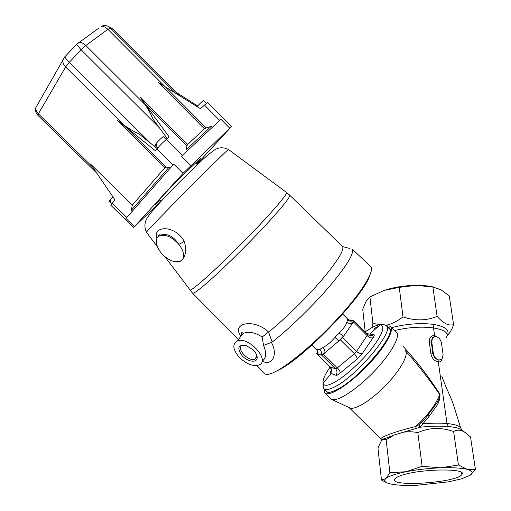 <?xml version="1.0" encoding="UTF-8"?>
<svg xmlns="http://www.w3.org/2000/svg" width="511" height="511" viewBox="0 0 511 511"><rect width="100%" height="100%" fill="white"/><g stroke="black" fill="none" stroke-linecap="round" stroke-linejoin="round"><path stroke-width="0.77" d="M317.657 351.204L316.571 353.599L321.809 355.222L323.508 354.257L324.83 352.839L324.926 351.325L324.319 349.281L323.016 347.48C327.091 345.43 331.083 342.031 335.005 337.286L338.78 341.035L340.454 339.924L342.632 337.599L352.52 323.31C350.482 324.006 348.604 323.591 346.892 322.058C345.941 325.341 343.322 328.995 339.029 333L335.005 337.286M316.654 349.894L319.88 349.294C321.419 350.993 321.853 352.865 321.176 354.915L324.83 352.839L338.78 341.035L343.449 336.046L339.029 333M342.657 314.022L347.486 318.832L347.595 319.784C349.307 321.291 351.21 321.585 353.305 320.665L349.154 319.937M366.853 333.651L373.79 334.628C374.62 334.897 374.371 335.944 373.049 337.771L362.478 353.286L357.125 359.041L340.224 373.024C338.199 374.787 336.762 375.54 335.925 375.266L330.457 373.196C329.921 372.953 330.24 371.887 331.409 369.99M330.004 366.834L335.618 368.846L337.349 367.92L354.391 353.753L356.563 351.427L367.773 334.564C371.951 337.03 371.005 335.548 372.755 335.337L373.79 334.628M330.457 373.196L330.866 372.576C331.863 370.494 331.601 368.603 330.074 366.904L316.596 353.606M335.925 375.266C337.426 373.011 337.317 370.871 335.618 368.846L321.809 355.222M367.064 333.862L367.447 333.549M340.224 373.024C340.237 371.529 339.278 369.83 337.349 367.92L323.508 354.257M330.157 367.013C325.041 374.365 322.671 379.692 323.035 383.001C323.827 386.559 328.266 385.965 336.347 381.232C347.32 374.608 363.11 359.859 373.004 346.931C383.084 333.115 385.409 325.763 379.98 324.868L370.092 333.907L372.755 335.337L369.063 335.465M357.125 359.041C357.112 357.559 356.205 355.797 354.391 353.753L340.454 339.924M353.644 322.128L354.123 320.959L353.305 320.665L352.52 323.31L353.644 322.128L367.332 335.772C369.293 337.624 371.197 338.288 373.049 337.771M362.478 353.286C360.613 353.797 358.639 353.178 356.563 351.427L342.632 337.599M317.676 351.242L316.884 353.586L317.51 350.929M317.797 353.669C318.417 353.044 318.11 351.855 316.884 350.124L311.812 345.123M327.583 392.256L327.264 391.924M371.305 335.778L373.19 334.494M386.559 326.037L389.925 329.397M240.694 335.765C231.113 322.946 254.299 318.161 268.588 332.067L272.146 342.076L263.555 345.423L262.156 337.024C255.04 332.348 248.729 331.166 243.223 333.472L240.374 336.979M268.531 332.112L262.156 337.024M244.469 345.04L242.342 345.391C235.411 348.01 248.659 362.35 254.932 359.067L256.726 356.231L256.528 354.685M253.06 349.811L245.861 345.379C238.043 344.593 236.791 348.036 242.105 355.713C247.688 361.929 257.148 363.232 257.174 357.674C257.142 355.177 255.768 352.558 253.06 349.811M262.009 361.271C266.269 358.358 266.787 353.075 263.555 345.423M271.386 342.44C278.188 354.41 272.523 366.272 262.086 361.232M156.896 238.541C152.029 225.057 175.682 224.955 184.273 241.441L178.895 244.418C173.587 236.254 167.512 233.157 160.671 235.137L158.186 236.772M184.273 241.441C186.458 248.921 186.004 254.727 182.912 258.86L180.204 261.357L175.107 261.779M182.912 258.86C184.599 254.925 183.257 250.115 178.895 244.418C172.437 237.302 166.216 234.364 160.211 235.597C153.083 237.66 156.372 250.23 165.583 257.18C171 261.255 175.758 262.692 179.866 261.491L180.204 261.357M264.123 373.1L264.8 373.809C265.886 374.569 267.694 374.569 270.236 373.809C282.046 370.469 311.748 346.573 336.723 319.599C361.769 292.624 375.662 269.706 370.456 266.244L352.194 249.106C354.423 253.201 346.899 265.56 329.652 286.205C312.873 305.834 289.424 328.579 272.146 342.076M369.517 276.049C363.921 295.122 307.309 354.621 280.852 368.923L274.068 372.295M240.132 358.154C247.152 364.407 253.462 366.681 259.045 364.982C270.926 360.536 248.001 335.503 237.034 341.08C232.25 344.178 232.863 349.435 238.873 356.85L240.132 358.154M349.626 248.435L342.594 246.551C344.357 250.23 337.317 261.472 321.476 280.284C306.083 298.194 284.653 319.151 268.588 332.067M289.788 195.253L342.594 246.551M386.661 482.703L381.462 480.027L385.837 478.539C383.589 480.583 384.604 482.25 388.877 483.534L390.941 484.045C397.124 485.284 405.728 485.706 416.74 485.297L448.805 481.796L461.459 478.839L470.011 475.332C473.633 472.93 472.752 470.963 467.367 469.43L475.434 469.552L470.433 475.051M441.791 359.29C441.44 361.22 440.284 362.12 438.323 361.986C434.471 361.085 432.006 358.428 430.933 354.021L429.297 342.223L431.239 341.878L432.881 353.682C433.845 357.246 435.915 359.367 439.102 360.038C436.081 359.29 434.165 357.093 433.36 353.452L431.712 341.642L432.619 337.63L435.768 336.481L432.395 337.745L431.239 341.878L431.712 341.642M385.856 325.379C391.873 323.936 397.596 321.106 403.019 316.89C415.028 321.004 426.385 320.831 437.09 316.366C443.369 323.418 448.875 326.171 453.602 324.613L449.278 295.914L440.916 289.705L432.874 287.003L415.845 285.355C423.076 285.298 429.285 285.936 434.484 287.278M453.602 324.613C451.871 329.78 449.846 333.242 447.534 335.018M461.752 429.853L470.522 436.937L475.434 469.552M403.198 346.458C416.21 360.587 428.467 376.524 439.984 394.275C440.08 399.755 438.246 404.603 434.478 408.826L429.004 416.516L420.023 427.234L394.358 434.957L385.626 438.272L381.493 440.508L377.948 448L381.462 480.027M466.083 433.041C461.51 429.834 457.358 429.323 453.621 431.501C441.089 427.139 429.151 427.515 417.819 432.638C412.447 431.495 407.075 431.463 401.716 432.536M461.612 429.757C459.357 428.205 454.95 427.139 448.396 426.538C440.092 425.861 430.639 426.091 420.023 427.234L418.867 424.794L425.689 418.024L436.075 404.073C438.259 401.18 439.473 398.012 439.728 394.562C428.78 378.677 417.308 364.036 405.306 350.629C409.126 354.557 400.075 370.845 385.077 386.054C370.13 401.301 353.593 411.01 349.205 407.657L332.067 399.583M316.571 353.599L330.036 366.892C331.524 369.881 331.805 371.778 330.866 372.576L331.39 373.477L323.035 383.001C323.335 385.575 322.792 387.415 324.21 388.928C325.903 390.193 329.186 389.612 334.066 387.185C356.154 376.984 395.757 329.71 386.175 325.654L390.321 326.267C395.105 329.659 384.406 348.361 366.476 366.636C348.604 384.955 329.244 396.951 324.887 393.093L323.827 388.558M330.438 398.548L331.013 399.085C335.689 402.847 355.043 391.004 372.743 372.851C390.5 354.749 401.058 336.027 396.364 332.303M381.506 324.862L372.915 323.406L371.867 327.634M446.116 337.88C449.252 333.21 445.049 329.889 433.513 327.928C421.364 326.376 408.391 327.244 394.581 330.534M429.297 342.223C429.151 337.809 430.914 335.58 434.586 335.523L433.513 327.928L433.935 324.434C445.701 326.625 450.102 330.387 447.144 335.701M435.072 336.442L434.586 335.523L437.729 337.222M421.722 422.329L422.884 423.868C431.929 423.051 439.977 422.942 447.016 423.542L438.323 361.986L439.102 360.038L440.936 359.814M448.396 426.538L447.016 423.542C456.693 424.545 461.407 426.519 461.178 429.47M385.633 438.272C382.432 439.339 380.925 439.607 381.123 439.077C378.919 437.697 396.14 431.054 415.705 426.564L418.867 424.794M416.229 428.499L415.705 426.564C427.886 415.181 435.889 404.514 439.728 394.562L439.984 394.275M394.358 434.957L386.137 439.69L383.518 439.236M434.478 408.826L433.686 407.816M435.768 336.481C438.751 337.254 440.642 339.425 441.44 343.002L443.133 354.743L442.143 358.946L439.102 360.038M403.019 316.89L399.244 287.38L384.202 290.369L369.907 296.91L366.061 301.42L362.733 309.296L365.205 331.831M372.915 323.406L369.907 296.91M384.202 290.369C394.064 287.233 404.61 285.56 415.845 285.355L399.244 287.38M387.53 327.008L388.916 327.628C398.721 331.824 358.677 379.743 336.238 389.97C331.288 392.397 327.947 392.965 326.216 391.669L325.175 389.874M417.819 432.638L422.124 466.319L440.623 467.814L458.431 464.997L467.367 469.43C461.542 467.961 452.625 467.424 440.623 467.814C428.454 468.312 416.95 469.609 406.092 471.71L422.124 466.319M453.621 431.501L458.431 464.997M386.137 439.69L389.893 472.745L406.092 471.71C395.54 473.857 388.788 476.131 385.837 478.539L389.893 472.745M401.205 475.466C397.794 476.616 395.674 477.74 394.85 478.833C387.523 487.373 457.268 482.863 461.861 474.502C468.21 468.031 419.882 468.676 401.205 475.466M326.618 391.924L326.261 390.941M388.603 328.088L389.586 328.432M437.09 316.366L432.874 287.003M429.004 416.516L428.001 415.341M197.029 164.018L231.54 126.53L183.04 173.357L133.607 227.542L162.032 200.203M160.326 200.146L155.421 204.247L159.349 199.539C170.533 187.186 201.775 156.34 200.516 158.844L196.531 163.622M36.026 107.304L35.821 107.661C35.649 109.865 36.498 111.922 38.37 113.838L92.772 167.238M64.929 56.683L64.661 57.015L69.215 62.399L65.638 66.947L38.37 113.838L37.999 115.441M159.272 127.648L81.121 49.746L76.503 44.406L78.924 42.522C81.096 42.177 83.402 43.16 85.835 45.485L81.121 49.746L69.215 62.399L150.771 143.412M157.235 148.624L138.973 133.895C134.763 132.062 130.069 129.34 124.882 125.719L117.466 120.519L124.25 125.629L166.088 167.142L164.976 167.64L117.466 120.519M179.68 95.806L113.755 29.593L110.708 28.067L107.917 29.325C105.547 27.051 103.273 26.106 101.101 26.476C103.899 25.173 106.639 25.326 109.322 26.936L175.707 93.341M179.731 95.838L113.87 29.683L110.657 27.607M145.035 104.046L140.129 96.93L187.697 144.428L186.924 145.859L145.035 104.046L169.179 136.98L166.382 139.305C162.575 142.697 159.438 145.916 156.979 148.963L155.587 150.937L124.25 125.629M176.397 92.491L197.636 105.988M231.534 126.524L207.568 102.372L200.88 108.313L199.916 108.364L165.34 86.908L206.182 127.903L211.164 126.383L212.212 127.437M187.697 144.428L204.445 128.823L157.912 82.143L165.34 86.908M132.215 211.292L131.25 210.34L169.039 167.289L166.088 167.142M131.25 210.34L132.355 205.096L164.976 167.64M166.171 139.484L163.328 136.661C162.025 137.344 159.56 139.682 155.919 143.668L157.164 144.9L156.481 145.737L155.242 144.498L156.04 143.783M170.086 168.323L169.039 167.289M186.924 145.859L186.394 149.576L211.164 126.383M206.182 127.903L204.445 128.823M186.394 149.576L187.473 150.656M132.355 205.096L90.728 164.235L115.02 199.916L110.663 205.09M140.129 96.93L145.143 104.678C148.637 110.095 151.294 114.956 153.128 119.261L167.276 138.564M183.04 173.357L173.766 164.146L125.949 218.401L134.361 226.635M229.707 128.146L220.905 119.274L181.424 156.328L190.699 165.564M206.182 103.324L203.474 100.597C202.56 101.012 200.427 103.011 197.074 106.601M112.886 196.78L109.769 200.063L110.893 201.168L110.338 201.845L109.213 200.74L108.958 201.238M109.859 200.152L109.213 200.74M155.242 144.498L154.839 145.239M347.595 319.784L346.892 322.058M386.175 325.654C384.585 324.325 382.931 324.734 379.98 324.868C377.846 324.862 374.889 325.922 371.101 328.056L365.097 331.901M378.255 326.446L374.429 328.369M323.016 347.48L319.88 349.294M317.35 352.584L317.97 353.197M146.491 232.301L146.421 232.211C147.117 230.876 165.947 211.311 187.965 189.127C209.989 166.937 228.257 149.116 228.481 149.525L286.435 192.385M189.67 289.648L189.99 290.069C192.347 290.657 216.262 269.278 242.476 242.738C268.709 216.204 288.402 193.465 286.499 192.43L289.654 195.119C290.721 196.55 283.005 206.259 266.506 224.259C250.543 241.505 228.985 262.973 213.668 276.911C201.251 288.14 194.25 293.589 192.66 293.269L238.324 339.496M192.455 293.052L164.644 256.407M430.933 354.021L433.36 353.452M382.33 439.69L382.196 439.268M391.694 327.647C406.469 323.802 420.547 322.735 433.935 324.434M124.882 125.719L65.638 66.947C63.626 64.865 62.7 62.668 62.853 60.355L64.629 56.919M165.219 86.832L107.917 29.325L85.835 45.485L145.143 104.678M96.771 173.114L37.942 115.384C35.866 113.161 35.163 110.587 35.821 107.661L64.661 57.015L76.503 44.406L98.879 28.086M156.979 148.963L173.069 164.944M166.382 139.305L182.478 155.344M112.145 203.123L126.779 217.456M156.602 148.12L157.164 147.545M165.577 138.896L166.682 137.766M204.368 104.985L219.692 120.417M347.569 318.915C348.54 319.982 350.169 320.48 352.469 320.416L352.469 320.416M367.773 334.564L354.161 320.997M327.602 392.263L324.21 388.928M237.034 341.08L243.223 333.472L242.329 332.776C241.326 331.543 241.051 332.482 241.499 335.599M159.553 199.316L160.575 200.376C160.607 201.347 162.441 199.865 166.075 195.93M194.774 167.059C196.888 165.091 197.578 164.025 196.856 163.846L195.598 162.964M157.458 246.864L146.421 232.211C144.115 227.063 144.485 222.151 147.545 217.482C151.397 211.311 162.754 199.149 179.431 182.223L202.247 159.994C207.255 155.446 211.356 152.118 214.55 150.004C218.855 147.206 223.499 147.047 228.481 149.525M256.656 356.857L254.932 359.067M256.726 356.231L257.174 357.674M160.211 235.597L160.671 235.137C159.688 234.325 158.685 235.054 157.663 237.315M256.931 365.569L264.8 373.809M396.261 332.214L390.73 326.676M330.898 399.002L324.887 393.093M441.83 376.198C442.577 378.006 445.822 387.095 447.706 390.711L452.65 402.285L460.552 427.541M385.626 438.272L384.866 439.236M434.318 336.551L432.619 337.63M461.861 474.502L461.586 472.618M388.916 327.628L389.312 328.017M381.123 439.077L349.122 407.618M109.322 26.936L113.812 29.625M110.644 205.071L133.607 227.542M108.939 201.225L111.558 203.787M154.82 145.22L157.682 148.062"/></g></svg>
